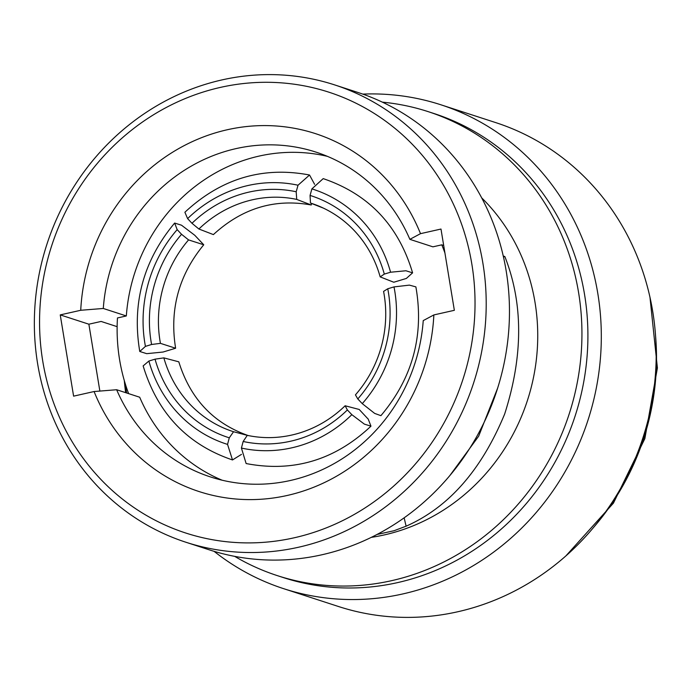 <?xml version="1.0" encoding="UTF-8"?>
<svg xmlns="http://www.w3.org/2000/svg" width="692" height="692" viewBox="0 0 692 692"><rect width="100%" height="100%" fill="white"/><g stroke="black" fill="none" stroke-linecap="round" stroke-linejoin="round"><path stroke-width="1.04" d="M368.101 419.015L359.2 409.465L345.135 405.763L347.367 409.958A123.366 115.633 104.8 0 1 298.512 439.135A123.366 115.633 104.8 0 1 243.16 441.487L247.286 435.355A116.394 109.102 -75.2 0 0 299.247 433.08A116.394 109.102 -75.2 0 0 345.135 405.763M423.236 320.604L433.858 314.929L454.35 310.31L440.986 229.043L420.502 233.662L409.872 239.345A170.76 159.316 -72 0 0 316.054 152.145A170.76 159.316 -72 0 0 103.29 308.468L80.73 310.275L60.239 314.895L73.603 396.153L94.086 391.534L116.645 389.734A170.76 159.316 -72 0 0 210.463 476.935A170.76 159.316 -72 0 0 301.496 477.567A170.76 159.316 -72 0 0 423.236 320.604M94.086 391.534A188.189 175.569 -72 0 0 299.428 492.254A188.189 175.569 -72 0 0 433.858 314.929M185.932 542.251L209.192 549.811A240.461 224.338 -72 0 0 337.385 550.694A240.461 224.338 -72 0 0 509.217 322.688A240.461 224.338 -72 0 0 357.894 92.451L334.625 84.891A240.461 224.338 108 0 1 485.957 315.128A240.461 224.338 108 0 1 314.125 543.134A240.461 224.338 108 0 1 185.932 542.251A240.461 224.338 108 0 1 34.6 312.014A240.461 224.338 108 0 1 206.432 84.009A240.461 224.338 108 0 1 334.625 84.891M309.186 533.843A231.751 216.207 -72 0 0 468.761 248.627A231.751 216.207 -72 0 0 205.403 91.353A231.751 216.207 -72 0 0 45.828 376.569A231.751 216.207 -72 0 0 309.186 533.843M214.105 551.342A254.397 237.347 -72 0 0 283.625 588.667L338.509 606.512A254.397 237.347 -72 0 0 474.132 607.446A254.397 237.347 -72 0 0 655.929 366.224A254.397 237.347 -72 0 0 495.827 122.64L440.942 104.803A254.397 237.347 -72 0 0 362.764 94.103M283.625 588.667A254.397 237.347 -72 0 0 419.248 589.61A254.397 237.347 -72 0 0 601.045 348.387A254.397 237.347 -72 0 0 440.942 104.803M234.7 556.368A243.947 227.59 -72 0 0 277.319 575.623L283.279 577.561A243.947 227.59 -72 0 0 413.332 578.46A243.947 227.59 -72 0 0 587.655 347.15A243.947 227.59 -72 0 0 434.135 113.575L428.166 111.637A243.947 227.59 -72 0 0 382.373 102.156M277.319 575.623A243.947 227.59 -72 0 0 407.363 576.523A243.947 227.59 -72 0 0 581.687 345.213A243.947 227.59 -72 0 0 428.166 111.637M371.319 537.355A196.9 183.7 -72 0 0 396.827 531.612A196.9 183.7 -72 0 0 531.266 387.191A196.9 183.7 -72 0 0 481.693 197.877M503.257 256.014L504.84 256.533C523.316 303.451 523.256 355.965 504.65 414.067C481.476 470.067 448.624 507.444 406.109 526.188L394.085 530.712L376.984 534.483M117.138 326.659L101.101 321.443L88.87 324.202L60.239 314.895M222.132 480.213A170.76 159.316 -72 0 1 139.689 397.225L116.645 389.734M327.428 156.357A170.76 159.316 -72 0 0 126.325 315.959L103.29 308.468M444.939 253.038A180.058 167.992 -72 0 0 441.781 244.838L432.915 246.836L409.872 239.345M128.617 393.627A180.058 167.992 -72 0 1 117.458 317.957L126.325 315.959M441.781 244.838L443.684 245.452M504.84 256.533L503.456 256.922M420.502 233.662A188.189 175.569 -72 0 0 227.236 129.759A188.189 175.569 -72 0 0 80.73 310.275M88.87 324.202L99.864 391.075M125.39 384.216A243.947 227.59 -72 0 0 126.619 392.978M124.3 380.565A254.397 237.347 -72 0 0 125.659 392.667M497.66 388.082L478.674 436.168L449.887 475.525M380.176 276.887A116.394 109.007 -68.6 0 0 316.979 205.342A116.394 109.007 -68.6 0 0 310.457 203.033L310.059 195.429A123.366 115.538 111.4 0 1 384.311 274.084L380.176 276.887L393.791 282.241L406.368 278.435L412.588 272.856L405.919 270.762L390.565 272.224L384.311 274.084M390.565 272.224A130.165 121.904 -68.6 0 0 311.893 188.881L323.199 178.623C368.732 194.097 398.531 225.514 412.596 272.856M310.059 195.429L311.893 188.881M355.446 394.864A116.394 109.552 -71.8 0 0 383.576 291.41L387.754 288.763A123.366 116.109 108.2 0 1 357.799 398.947L355.446 394.864M362.262 403.644A130.165 122.501 -71.8 0 0 394.007 286.903L409.387 285.121L415.883 286.877C424.3 335.153 412.64 378.091 380.903 415.667L374.666 413.409L362.262 403.644L357.799 398.947M387.754 288.763L394.007 286.903M370.964 426.168C334.911 460.119 293.304 472.584 246.127 463.545L241.422 448.061L243.16 441.487M241.422 448.061A130.165 122 -75.2 0 0 351.839 414.664L364.373 424.127L370.964 426.16L368.161 418.963M347.367 409.958L351.839 414.664M163.848 357.876A116.394 108.116 -75.2 0 0 233.559 431.73L229.286 437.82A123.366 114.587 104.8 0 1 155.034 359.165L163.848 357.876L178.804 361.821C190.309 398.834 213.543 423.452 248.523 435.675M148.875 361.051A130.165 120.901 -75.2 0 0 227.547 444.394L232.503 459.946C187.298 444.567 157.516 413.219 143.149 365.904L148.875 361.051L155.034 359.165M229.286 437.82L227.547 444.394M232.503 459.946L241.491 454.367M188.57 239.908A116.394 107.58 -72.2 0 0 160.44 343.353L151.591 344.486A123.366 114.016 107.8 0 1 181.555 234.303L188.57 239.908L203.751 244.786L194.789 235.297L181.494 225.194L174.652 223.066L177.178 229.632L181.555 234.303M177.178 229.632A130.165 120.296 -72.2 0 0 145.432 346.381L139.775 351.484L146.713 353.664L163.044 352.038L175.621 348.24L160.44 343.353M151.591 344.486L145.432 346.381M296.73 199.408A116.394 108.021 -68.9 0 0 198.889 229.009L191.978 223.291A123.366 114.491 111.1 0 1 296.193 191.762L296.73 199.408L311.244 204.996L311.651 203.5M314.609 184.332L309.54 175.015L298.018 185.222L296.193 191.762M298.018 185.222A130.165 120.797 -68.9 0 0 187.61 218.62L184.885 212.254C221.163 178.51 262.718 166.097 309.54 175.015M191.978 223.291L187.61 218.62M323.337 208.093L310.457 203.033M247.477 435.398L233.559 431.73M175.621 348.24C169.384 309.627 178.761 275.148 203.751 244.786M311.244 204.996C274.75 198.345 242.139 208.206 213.395 234.597L198.889 229.009M593.321 527.728A243.947 227.59 -72 0 0 655.583 336.208M404.145 517.832L406.109 526.188M649.97 297.231L657.4 367.936L644.857 438.607L613.441 503.136L565.848 555.953M139.767 351.484C131.731 303.451 143.356 260.642 174.644 223.058"/></g></svg>
